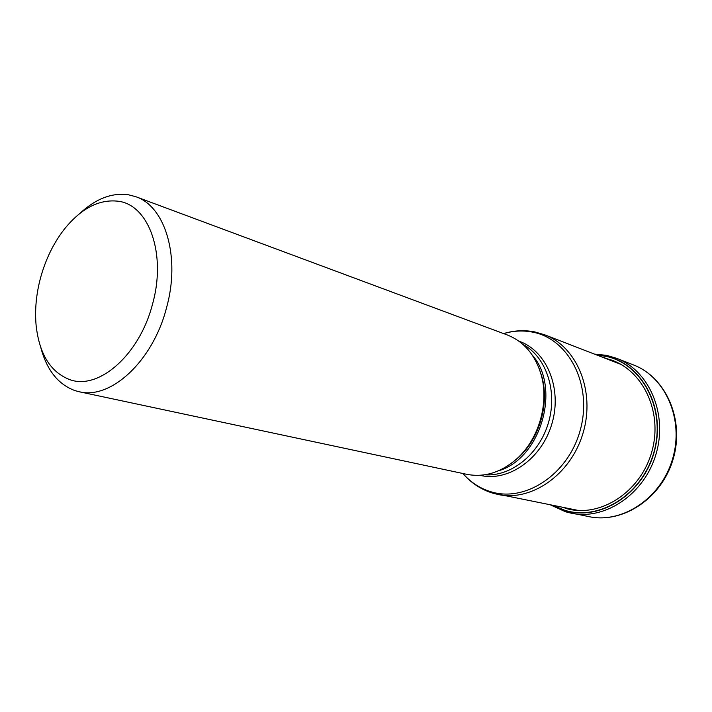 <?xml version="1.0" encoding="UTF-8"?>
<svg xmlns="http://www.w3.org/2000/svg" width="712" height="712" viewBox="0 0 712 712"><rect width="100%" height="100%" fill="white"/><g stroke="black" fill="none" stroke-linecap="round" stroke-linejoin="round"><path stroke-width="1.07" d="M553.357 505.476L564.696 510.255C599.869 521.407 643.185 493.977 654.328 450.758C665.809 407.629 641.423 363.2 605.262 356.214L597.048 355.11M565.106 507.816L562.302 507.256M565.052 508.163C599.112 518.888 640.978 492.553 652.067 450.838C663.459 409.204 640.453 365.888 605.574 358.421M152.466 304.327C166.733 254.122 148.897 204.816 118.245 201.229C99.066 199.022 81.043 208.411 64.16 229.389C53.542 243.157 45.702 259.195 40.637 277.511C36.196 294.047 34.701 310.112 36.143 325.695C39.418 354.318 50.668 372.305 69.874 379.665C98.701 390.354 139.543 354.843 152.466 304.327M40.798 347.545C46.796 370.142 58.224 384.507 75.089 390.648L79.041 391.707C110.547 399.922 152.777 361.358 166.448 308.082C180.75 257.37 165.415 206.391 135.778 196.699L128.178 194.696C111.739 192.569 95.613 198.817 79.815 213.458M135.778 196.699L507.3 334.969C524.059 341.6 535.397 355.039 541.325 375.304C549.183 403.366 538.788 439.073 517.108 458.537C501.239 472.457 484.454 477.716 466.761 474.326L79.041 391.707M565.657 511.812L571.656 513.299C605.574 520.321 644.636 493.906 656.099 453.829C667.918 413.859 649.13 370.614 616.734 358.35L606.846 355.404L605.369 356.08L604.595 358.038M596.558 354.923L605.369 356.08C641.61 362.969 666.138 407.629 654.533 450.812C643.47 494.137 599.922 521.7 564.723 510.424L552.788 505.369M594.378 354.078L606.722 355.368L616.734 358.35L633.547 364.962C665.587 377.111 684.232 419.537 672.662 458.653C661.439 497.875 622.947 523.676 589.394 516.734L565.586 511.794L550.492 504.906M539.091 368.362L541.894 376.71C549.531 404.015 539.438 438.717 518.345 457.656L511.501 463.201M498.462 470.81C540.844 458.751 561.465 387.853 532.167 354.941M522.768 344.252C546.033 356.623 557.816 390.897 548.507 422.536C539.393 454.22 511.065 476.826 484.792 474.788M479.906 475.304C508.154 482.3 541.859 458.955 551.978 423.542C562.436 388.227 546.513 350.446 518.923 341.19M503.642 333.608C513.361 330.733 523.035 330.243 532.674 332.139L532.745 332.157C568.666 338.805 592.553 384.551 580.494 429.229C568.959 474.05 525.296 502.903 490.488 491.636L490.417 491.618C479.71 488.254 470.552 482.22 462.942 473.516M492.829 493.167L498.338 494.546C531.935 501.702 571.291 474.139 583.173 432.62C595.419 391.208 576.996 346.833 544.796 334.845L534.899 331.943C524.433 329.887 514.002 330.439 503.607 333.59M633.547 364.962C666.121 377.378 684.748 419.929 673.223 458.813C662.089 497.822 623.534 523.738 589.394 516.734M538.966 368.033L541.325 375.304M511.225 463.405L517.108 458.537M578.518 510.477L492.517 493.087C480.876 489.438 471.006 482.905 462.898 473.507M544.796 334.845L620.909 364.366"/></g></svg>
